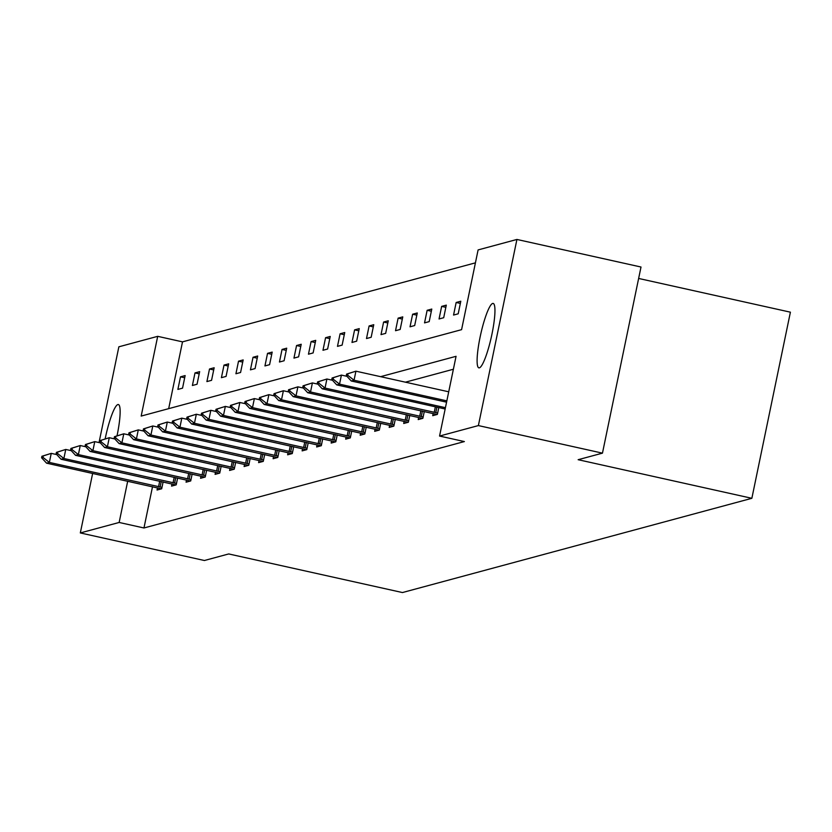 <?xml version="1.0" encoding="UTF-8"?>
<svg xmlns="http://www.w3.org/2000/svg" width="832" height="832" viewBox="0 0 832 832"><rect width="100%" height="100%" fill="white"/><g stroke="black" fill="none" stroke-linecap="round" stroke-linejoin="round"><path stroke-width="1.25" d="M479.357 367.838A32.999 5.481 102.5 0 1 478.868 367.858A32.999 5.481 102.5 0 1 480.366 335.858A32.999 5.481 102.5 0 1 492.69 303.451A32.999 5.481 102.5 0 1 493.189 303.43A32.999 5.481 102.5 0 1 491.681 335.442A32.999 5.481 102.5 0 1 479.357 367.838M105.154 438.901A32.999 5.481 102.5 0 1 117.884 404.55A32.999 5.481 102.5 0 1 118.373 404.529A32.999 5.481 102.5 0 1 117.021 435.854M638.643 278.46L790.4 312.177L751.858 498.306L402.438 592.55L228.717 553.946L204.402 560.508L80.319 532.938L92.643 473.408M99.029 442.572L118.862 346.809L157.695 336.336L141.18 416.073L461.583 329.659L478.098 249.922L516.922 239.45L478.379 425.578L439.556 436.051L456.061 356.314L380.609 376.667M475.415 262.85L182.51 341.858L157.695 336.336M478.379 425.578L602.462 453.149L641.004 267.02L516.922 239.45M418.662 417.404L418.205 419.578L422.864 418.319L424.278 411.486M389.636 425.235L389.189 427.409L393.838 426.15L395.262 419.318M360.62 433.066L360.173 435.23L364.822 433.982L366.236 427.138M331.604 440.887L331.157 443.061L335.806 441.802L337.22 434.97M302.588 448.718L302.141 450.882L306.79 449.634L308.204 442.801M273.572 456.539L273.125 458.713L277.774 457.454L279.188 450.622M244.556 464.37L244.109 466.534L248.758 465.286L250.172 458.453M215.54 472.191L215.082 474.365L219.742 473.106L221.156 466.274M186.514 480.022L186.066 482.186L190.715 480.938L192.13 474.105M157.498 487.843L157.05 490.017L161.699 488.758L163.114 481.926M453.388 369.242L405.423 382.179M152.516 486.71L143.967 527.977L464.37 441.563L439.556 436.051M172.006 483.933L171.558 486.106L176.207 484.848L177.622 478.015M201.032 476.112L200.574 478.275L205.223 477.027L206.648 470.184M230.048 468.281L229.59 470.454L234.25 469.196L235.664 462.363M259.064 460.46L258.617 462.623L263.266 461.375L264.68 454.532M288.08 452.629L287.633 454.802L292.282 453.544L293.696 446.711M317.096 444.798L316.649 446.971L321.298 445.713L322.712 438.88M346.112 436.977L345.665 439.14L350.314 437.892L351.728 431.059M375.128 429.146L374.681 431.319L379.33 430.061L380.744 423.228M404.154 421.325L403.697 423.488L408.356 422.24L409.77 415.407M433.17 413.494L432.723 415.667L437.372 414.409L438.786 407.576M602.462 453.149L578.146 459.701L751.858 498.306M143.967 527.977L119.153 522.465L80.319 532.938M127.691 481.198L119.153 522.465M182.51 341.858L168.678 408.658M458.203 313.799L453.554 315.058L456.154 302.484L460.803 301.226L458.203 313.799M443.695 317.72L439.046 318.968L441.646 306.394L446.295 305.136L443.695 317.72M429.187 321.63L424.538 322.878L427.138 310.305L431.787 309.057L429.187 321.63M414.679 325.541L410.03 326.799L412.63 314.226L417.279 312.967L414.679 325.541M400.171 329.451L395.522 330.71L398.122 318.136L402.771 316.878L400.171 329.451M385.663 333.372L381.014 334.62L383.614 322.046L388.263 320.788L385.663 333.372M371.155 337.282L366.496 338.541L369.106 325.957L373.755 324.709L371.155 337.282M356.637 341.193L351.988 342.451L354.598 329.878L359.247 328.619L356.637 341.193M342.129 345.114L337.48 346.362L340.09 333.788L344.739 332.53L342.129 345.114M327.621 349.024L322.972 350.272L325.582 337.698L330.231 336.45L327.621 349.024M313.113 352.934L308.464 354.193L311.074 341.609L315.723 340.361L313.113 352.934M298.605 356.845L293.956 358.103L296.556 345.53L301.215 344.271L298.605 356.845M284.097 360.766L279.448 362.014L282.048 349.44L286.707 348.182L284.097 360.766M269.589 364.676L264.94 365.934L267.54 353.35L272.189 352.102L269.589 364.676M255.081 368.586L250.432 369.845L253.032 357.271L257.681 356.013L255.081 368.586M240.573 372.497L235.924 373.755L238.524 361.182L243.173 359.923L240.573 372.497M226.065 376.418L221.416 377.666L224.016 365.092L228.665 363.844L226.065 376.418M211.557 380.328L206.908 381.586L209.508 369.002L214.157 367.754L211.557 380.328M197.049 384.238L192.4 385.497L195 372.923L199.649 371.665L197.049 384.238M182.541 388.159L177.882 389.407L180.492 376.834L185.141 375.575L182.541 388.159M184.683 377.77L180.492 376.834M199.202 373.849L195 372.923M213.71 369.938L209.508 369.002M228.218 366.028L224.016 365.092M242.726 362.118L238.524 361.182M257.234 358.197L253.032 357.271M271.742 354.286L267.54 353.35M286.25 350.376L282.048 349.44M300.758 346.455L296.556 345.53M315.266 342.545L311.074 341.609M329.774 338.634L325.582 337.698M344.282 334.724L340.09 333.788M358.79 330.803L354.598 329.878M373.298 326.893L369.106 325.957M387.816 322.982L383.614 322.046M402.324 319.062L398.122 318.136M416.832 315.151L412.63 314.226M431.34 311.241L427.138 310.305M445.848 307.33L441.646 306.394M460.356 303.41L456.154 302.484M41.912 456.269L41.6 457.777L42.994 457.402L43.306 455.894L41.912 456.269L51.241 453.367L49.358 462.415L161.99 487.365M43.306 455.894L51.241 453.367L56.784 454.594M161.418 488.842L46.571 463.174L49.358 462.415L42.994 457.402M41.6 457.777L46.571 463.174M56.42 452.348L56.108 453.866L57.502 453.482L57.814 451.974L56.42 452.348L65.749 449.446L63.877 458.505L176.498 483.454M57.814 451.974L65.749 449.446L71.292 450.684M175.926 484.931L61.079 459.254L63.877 458.505L57.502 453.482M56.108 453.866L61.079 459.254M70.928 448.438L70.616 449.946L72.01 449.571L72.322 448.063L70.928 448.438L80.257 445.536L78.385 454.594L191.006 479.544M72.322 448.063L80.257 445.536L85.8 446.763M190.434 481.01L75.587 455.343L78.385 454.594L72.01 449.571M70.616 449.946L75.587 455.343M85.436 444.527L85.124 446.035L86.518 445.661L86.83 444.153L85.436 444.527L94.765 441.626L92.893 450.674L205.514 475.634M86.83 444.153L94.765 441.626L100.308 442.853M204.942 477.1L90.095 451.433L92.893 450.674L86.518 445.661M85.124 446.035L90.095 451.433M99.944 440.617L99.632 442.125L101.026 441.75L101.338 440.232L99.944 440.617L109.273 437.705L107.401 446.763L220.022 471.713M101.338 440.232L109.273 437.705L114.816 438.942M219.45 473.19L104.614 447.512L107.401 446.763L101.026 441.75M99.632 442.125L104.614 447.512M114.452 436.696L114.14 438.204L115.544 437.83L115.856 436.322L114.452 436.696L123.781 433.794L121.909 442.853L234.53 467.802M115.856 436.322L123.781 433.794L129.324 435.032M233.958 469.269L119.122 443.602L121.909 442.853L115.544 437.83M114.14 438.204L119.122 443.602M128.97 432.786L128.648 434.294L130.052 433.919L130.364 432.411L128.97 432.786L138.289 429.884L136.417 438.942L249.038 463.892M130.364 432.411L138.289 429.884L143.832 431.111M248.466 465.358L133.63 439.691L136.417 438.942L130.052 433.919M128.648 434.294L133.63 439.691M143.478 428.875L143.166 430.383L144.56 430.009L144.872 428.501L143.478 428.875L152.797 425.974L150.925 435.022L263.557 459.971M144.872 428.501L152.797 425.974L158.35 427.201M262.974 461.448L148.138 435.781L150.925 435.022L144.56 430.009M143.166 430.383L148.138 435.781M157.986 424.965L157.674 426.473L159.068 426.088L159.38 424.58L157.986 424.965L167.305 422.053L165.433 431.111L278.065 456.061M159.38 424.58L167.305 422.053L172.858 423.29M277.482 457.538L162.646 431.86L165.433 431.111L159.068 426.088M157.674 426.473L162.646 431.86M172.494 421.044L172.182 422.552L173.576 422.178L173.888 420.67L172.494 421.044L181.813 418.142L179.941 427.201L292.573 452.15M173.888 420.67L181.813 418.142L187.366 419.38M291.99 453.617L177.154 427.95L179.941 427.201L173.576 422.178M172.182 422.552L177.154 427.95M187.002 417.134L186.69 418.642L188.084 418.267L188.396 416.759L187.002 417.134L196.331 414.232L194.449 423.28L307.081 448.24M188.396 416.759L196.331 414.232L201.874 415.459M306.509 449.706L191.662 424.039L194.449 423.28L188.084 418.267M186.69 418.642L191.662 424.039M201.51 413.223L201.198 414.731L202.592 414.357L202.904 412.849L201.51 413.223L210.839 410.311L208.957 419.37L321.589 444.319M202.904 412.849L210.839 410.311L216.382 411.549M321.017 445.796L206.17 420.129L208.957 419.37L202.592 414.357M201.198 414.731L206.17 420.129M216.018 409.302L215.706 410.821L217.1 410.436L217.412 408.928L216.018 409.302L225.347 406.401L223.465 415.459L336.097 440.409M217.412 408.928L225.347 406.401L230.89 407.638M335.525 441.886L220.678 416.208L223.465 415.459L217.1 410.436M215.706 410.821L220.678 416.208M230.526 405.392L230.214 406.9L231.608 406.526L231.92 405.018L230.526 405.392L239.855 402.49L237.973 411.549L350.605 436.498M231.92 405.018L239.855 402.49L245.398 403.718M350.033 437.965L235.186 412.298L237.973 411.549L231.608 406.526M230.214 406.9L235.186 412.298M245.034 401.482L244.722 402.99L246.116 402.615L246.428 401.107L245.034 401.482L254.363 398.58L252.491 407.628L365.113 432.588M246.428 401.107L254.363 398.58L259.906 399.807M364.541 434.054L249.694 408.387L252.491 407.628L246.116 402.615M244.722 402.99L249.694 408.387M259.542 397.571L259.23 399.079L260.624 398.705L260.936 397.186L259.542 397.571L268.871 394.659L266.999 403.718L379.621 428.667M260.936 397.186L268.871 394.659L274.414 395.897M379.049 430.144L264.202 404.466L266.999 403.718L260.624 398.705M259.23 399.079L264.202 404.466M274.05 393.65L273.738 395.158L275.132 394.784L275.444 393.276L274.05 393.65L283.379 390.749L281.507 399.807L394.129 424.757M275.444 393.276L283.379 390.749L288.922 391.986M393.557 426.223L278.71 400.556L281.507 399.807L275.132 394.784M273.738 395.158L278.71 400.556M288.558 389.74L288.246 391.248L289.64 390.874L289.952 389.366L288.558 389.74L297.887 386.838L296.015 395.886L408.637 420.846M289.952 389.366L297.887 386.838L303.43 388.066M408.065 422.313L293.218 396.646L296.015 395.886L289.64 390.874M288.246 391.248L293.218 396.646M303.066 385.83L302.754 387.338L304.158 386.963L304.47 385.455L303.066 385.83L312.395 382.928L310.523 391.976L423.145 416.926M304.47 385.455L312.395 382.928L317.938 384.155M422.573 418.402L307.736 392.735L310.523 391.976L304.158 386.963M302.754 387.338L307.736 392.735M317.574 381.909L317.262 383.427L318.666 383.042L318.978 381.534L317.574 381.909L326.903 379.007L325.031 388.066L437.653 413.015M318.978 381.534L326.903 379.007L332.446 380.245M437.081 414.492L322.244 388.814L325.031 388.066L318.666 383.042M317.262 383.427L322.244 388.814M332.093 377.998L331.781 379.506L333.174 379.132L333.486 377.624L332.093 377.998L341.411 375.097L346.965 376.334M333.486 377.624L341.411 375.097L339.539 384.155L445.422 407.68M445.151 408.99L336.752 384.904L339.539 384.155L333.174 379.132M331.781 379.506L336.752 384.904M346.601 374.088L346.289 375.596L347.682 375.222L347.994 373.714L346.601 374.088L355.919 371.186L448.718 391.799M347.994 373.714L355.919 371.186L354.047 380.234L446.836 400.858M446.566 402.168L351.26 380.994L354.047 380.234L347.682 375.222M346.289 375.596L351.26 380.994M160.108 487.001L161.242 481.51M158.558 486.678L159.692 481.166M174.616 483.09L175.75 477.599M173.066 482.768L174.21 477.256M189.124 479.18L190.258 473.689M187.574 478.858L188.718 473.346M203.632 475.259L204.766 469.768M202.082 474.937L203.226 469.425M218.14 471.349L219.274 465.858M216.59 471.026L217.734 465.514M232.648 467.438L233.782 461.947M231.098 467.116L232.242 461.604M247.156 463.518L248.29 458.037M245.606 463.195L246.75 457.694M261.664 459.607L262.798 454.116M260.114 459.285L261.258 453.773M276.172 455.697L277.306 450.206M274.622 455.374L275.766 449.862M290.68 451.786L291.824 446.295M289.13 451.464L290.274 445.952M305.188 447.866L306.332 442.374M303.638 447.543L304.782 442.031M319.696 443.955L320.84 438.464M318.157 443.633L319.29 438.121M334.204 440.045L335.348 434.554M332.665 439.722L333.798 434.21M348.722 436.134L349.856 430.643M347.173 435.812L348.306 430.3M363.23 432.214L364.364 426.722M361.681 431.891L362.814 426.379M377.738 428.303L378.872 422.812M376.189 427.981L377.333 422.469M392.246 424.393L393.38 418.902M390.697 424.07L391.841 418.558M406.754 420.472L407.888 414.991M405.205 420.15L406.349 414.648M421.262 416.562L422.396 411.07M419.713 416.239L420.857 410.727M435.77 412.651L436.904 407.16M434.221 412.329L435.365 406.817"/></g></svg>
